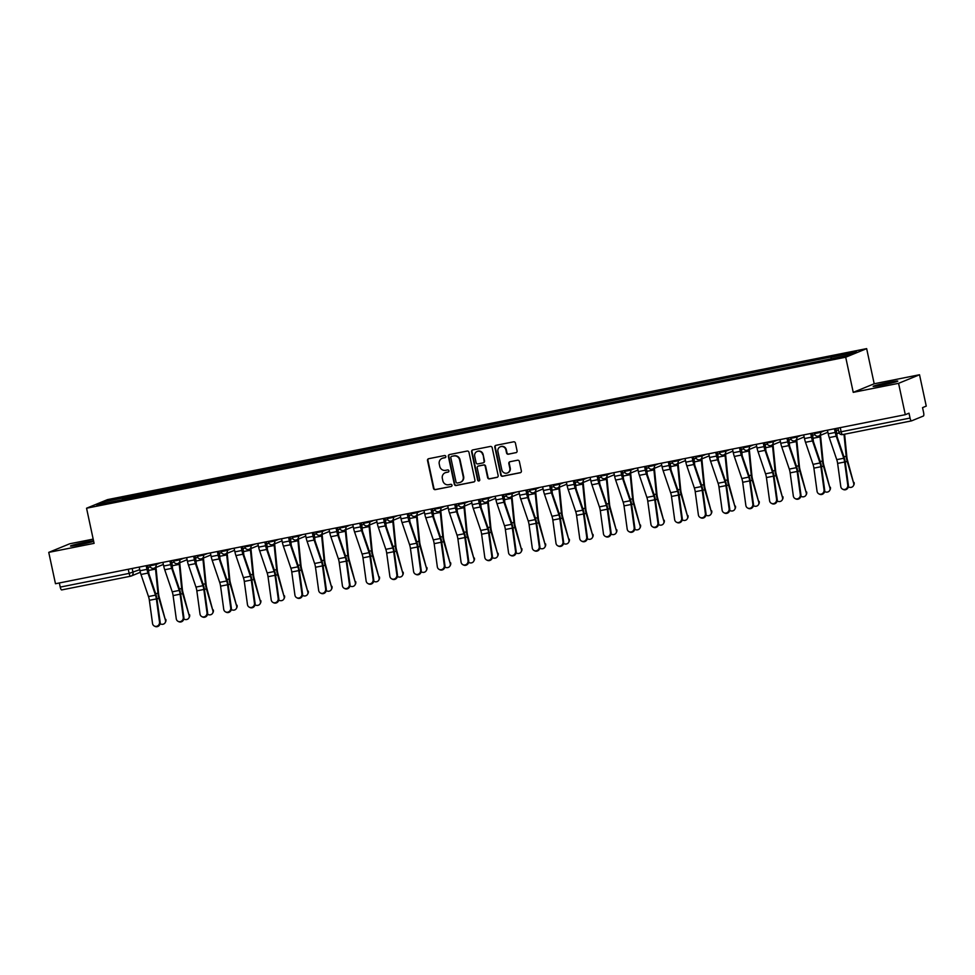 <?xml version="1.0" encoding="UTF-8"?>
<svg xmlns="http://www.w3.org/2000/svg" width="975" height="975" viewBox="0 0 975 975"><rect width="100%" height="100%" fill="white"/><g stroke="black" fill="none" stroke-linecap="round" stroke-linejoin="round"><path stroke-width="1.46" d="M445.831 456.422A1.109 1.06 -112.3 0 0 444.551 455.544L428.683 458.701A1.584 1.523 -112.3 0 0 427.525 460.541L433.497 488.39A1.584 1.523 -112.3 0 0 435.313 489.633L451.181 486.488A1.109 1.06 -112.3 0 0 451.998 485.197A1.109 1.06 -112.3 0 0 450.718 484.319L448.671 484.721A5.07 4.863 -112.3 0 1 442.833 480.724L442.333 478.408A5.07 4.863 -112.3 0 1 446.05 472.509L448.098 472.095A1.109 1.06 -112.3 0 0 448.914 470.803A1.109 1.06 -112.3 0 0 447.635 469.938L445.587 470.34A5.07 4.863 -112.3 0 1 439.749 466.342L439.25 464.027A5.07 4.863 -112.3 0 1 442.967 458.116L445.014 457.714A1.109 1.06 -112.3 0 0 445.831 456.422M888.737 382.395A12.59 0.646 -12.1 0 0 873.161 386.368A12.59 0.646 -12.1 0 0 882.204 385.076A12.59 0.646 -12.1 0 0 897.78 381.091A12.59 0.646 -12.1 0 0 888.737 382.395M93.527 540.772A12.59 0.646 -12.1 0 0 86.08 542.051A12.59 0.646 -12.1 0 0 70.505 546.024A12.59 0.646 -12.1 0 0 79.536 544.732A12.59 0.646 -12.1 0 0 93.661 541.381M515.921 452.717A1.584 1.523 -112.3 0 0 517.079 450.877L515.409 443.064A1.584 1.523 -112.3 0 0 513.581 441.821L495.958 445.319A1.584 1.523 -112.3 0 0 494.8 447.172L500.772 475.008A1.584 1.523 -112.3 0 0 502.588 476.263L520.211 472.753A1.584 1.523 -112.3 0 0 521.369 470.913L519.358 461.467A1.584 1.523 -112.3 0 0 517.53 460.224L509.986 461.723A1.584 1.523 -112.3 0 0 508.828 463.564L509.827 468.244A4.241 4.071 -112.3 0 1 507.439 472.96A4.241 4.071 -112.3 0 1 501.832 469.84L497.908 451.51A4.241 4.071 -112.3 0 1 500.297 446.794A4.241 4.071 -112.3 0 1 505.903 449.914L506.549 452.973A1.584 1.523 -112.3 0 0 508.377 454.216L516.336 452.546A1.584 1.523 -112.3 0 0 516.397 452.534M845.703 357.216L853.235 392.352L898.572 383.333L905.3 414.692L55.478 583.732L48.75 552.374L94.088 543.355L86.556 508.219L845.703 357.216L866.653 348.623L107.506 499.627L86.556 508.219M468.963 452.303A1.584 1.523 -112.3 0 0 467.135 451.059L449.524 454.557A1.584 1.523 -112.3 0 0 448.354 456.41L454.326 484.246A1.584 1.523 -112.3 0 0 456.154 485.501L473.777 481.991A1.584 1.523 -112.3 0 0 474.935 480.151L468.963 452.303M472.741 449.938L490.364 446.44A1.584 1.523 -112.3 0 1 492.18 447.683L498.152 475.532A1.584 1.523 -112.3 0 1 496.994 477.372L489.45 478.871A1.584 1.523 -112.3 0 1 487.622 477.616L485.209 466.33A1.584 1.523 -112.3 0 0 483.381 465.075L478.384 466.074A1.584 1.523 -112.3 0 0 477.214 467.915L479.737 479.676A1.109 1.06 -112.3 0 1 479.115 480.907A1.109 1.06 -112.3 0 1 477.64 480.09L471.583 451.791A1.584 1.523 -112.3 0 1 472.741 449.938M898.572 383.333L919.523 374.753L926.25 406.112L922.545 407.635L923.593 412.51A3.23 0.89 78.8 0 1 923.422 416.008L911.564 420.871A3.23 0.89 78.8 0 1 911.515 420.883L842.607 434.594A3.23 0.89 -101.2 0 1 841.132 431.767L910.053 418.068A3.23 0.89 78.8 0 0 911.515 420.883M93.173 539.114L69.7 543.794L48.75 552.374M919.523 374.753L874.197 383.772L866.653 348.623M905.3 414.692L909.005 413.181L910.053 418.068M140.339 572.288L131.211 576.03A3.23 3.096 -112.3 0 1 130.662 576.201A3.23 0.89 -101.2 0 1 130.613 576.213L61.742 589.912A3.23 0.89 -101.2 0 1 61.693 589.924A3.23 0.89 -101.2 0 1 60.231 587.096L129.151 573.385L139.742 569.692M59.341 582.965L60.231 587.096M122.216 499.87L96.549 504.758L103.594 501.881L129.151 496.787L129.078 498.505M831.029 358.666L831.102 357.167L832.089 356.765L129.151 496.787M831.102 357.167L856.659 352.085L849.615 354.973L823.071 360.457L122.107 499.675M853.235 392.352L874.197 383.772M130.528 498.213L130.138 496.385M103.594 501.881L104.825 503.112M445.404 457.543L443.381 457.945A5.07 4.863 -112.3 0 0 442.321 458.299M445.404 472.68A5.07 4.863 -112.3 0 1 446.465 472.339L448.488 471.937M428.634 458.713A1.584 1.523 -112.3 0 0 427.94 460.371L433.912 488.219A1.584 1.523 -112.3 0 0 435.74 489.462L451.181 486.488M449.463 454.569A1.584 1.523 -112.3 0 0 448.78 456.227L454.74 484.075A1.584 1.523 -112.3 0 0 456.568 485.318L474.191 481.821A1.584 1.523 -112.3 0 0 474.24 481.808L473.777 481.991M451.62 456.398A1.109 1.06 -112.3 0 0 450.816 457.689L456.056 482.125A1.109 1.06 -112.3 0 0 457.324 483.003L459.493 482.576A5.07 4.863 -112.3 0 0 463.21 476.678L459.627 459.968A5.07 4.863 -112.3 0 0 453.789 455.971L452.047 456.227A1.109 1.06 -112.3 0 0 451.681 456.373M460.566 482.223A5.07 4.863 -112.3 0 0 463.637 476.495L463.21 476.678M452.047 456.227L454.216 455.8A5.07 4.863 -112.3 0 1 460.054 459.798L463.637 476.495M478.323 466.087A1.584 1.523 -112.3 0 1 478.798 465.904L483.795 464.904A1.584 1.523 -112.3 0 1 485.623 466.16L488.048 477.445A1.584 1.523 -112.3 0 0 489.864 478.701L497.408 477.202A1.584 1.523 -112.3 0 0 497.469 477.189M472.692 449.95A1.584 1.523 -112.3 0 0 471.997 451.608L478.067 479.919A1.109 1.06 -112.3 0 0 479.31 480.797M482.698 454.618A4.241 4.071 -112.3 0 0 477.092 451.486A4.241 4.071 -112.3 0 0 474.703 456.202L476.092 462.662A1.584 1.523 -112.3 0 0 477.908 463.905L482.918 462.918A1.584 1.523 -112.3 0 0 484.075 461.065L483.112 454.447A4.241 4.071 -112.3 0 0 477.299 451.413M483.393 462.735A1.584 1.523 -112.3 0 0 484.502 460.895L484.075 461.065M483.112 454.447L484.502 460.895M500.504 446.708A4.241 4.071 -112.3 0 1 506.317 449.743L506.976 452.802A1.584 1.523 -112.3 0 0 508.792 454.045L516.336 452.546M507.646 472.875A4.241 4.071 -112.3 0 0 510.242 468.073L509.827 468.244M509.937 461.736A1.584 1.523 -112.3 0 0 509.242 463.393L510.242 468.073M495.909 445.331A1.584 1.523 -112.3 0 0 495.215 446.989L501.187 474.837A1.584 1.523 -112.3 0 0 503.015 476.08L520.638 472.582A1.584 1.523 -112.3 0 0 520.687 472.57M165.835 619.393A3.717 3.376 28.1 0 1 165.604 621.843L165.202 622.611A3.717 3.376 -151.9 0 0 165.421 620.161L159.364 597.626A5.972 1.645 78.8 0 1 158.608 593.812L156.207 569.644A10.164 2.803 -101.2 0 0 155.915 567.487M160.107 623.72A3.717 3.376 -151.9 0 0 165.202 622.611M147.627 565.403L148.054 567.377A8.068 2.23 -101.2 0 1 148.541 570.46L148.858 573.653M155.366 567.706A8.068 2.23 -101.2 0 1 155.537 569.071L157.938 593.227A8.068 2.23 78.8 0 0 158.949 598.394L165.421 620.161M139.181 567.084L139.973 570.753A10.164 2.803 78.8 0 0 140.985 574.47L148.493 596.542A5.972 1.645 -101.2 0 1 149.37 600.308L152.527 623.439A3.717 3.486 -62.7 0 0 158.035 625.645A3.717 3.486 -62.7 0 0 159.522 622.05L160.168 622.379A3.717 3.486 117.3 0 1 154.964 626.377L154.318 626.035M146.75 565.573L147.518 569.132A8.068 2.23 78.8 0 0 148.322 572.093L155.829 594.153A8.068 2.23 -101.2 0 1 157.012 599.247L160.168 622.379M146.177 565.695L146.969 569.363A10.164 2.803 78.8 0 0 147.981 573.081L155.488 595.152A5.972 1.645 -101.2 0 1 156.366 598.918L159.522 622.05M189.564 614.677A3.717 3.376 28.1 0 1 189.333 617.126L188.931 617.882A3.717 3.376 -151.9 0 0 189.15 615.444L183.093 592.91A5.972 1.645 78.8 0 1 182.337 589.083L179.936 564.927A10.164 2.803 -101.2 0 0 179.656 562.758M183.848 618.991A3.717 3.376 -151.9 0 0 188.931 617.882M171.356 560.686L171.783 562.66A8.068 2.23 -101.2 0 1 172.27 565.744L172.587 568.937M179.095 562.989A8.068 2.23 -101.2 0 1 179.266 564.354L181.667 588.51A8.068 2.23 78.8 0 0 182.691 593.665L189.15 615.444M213.293 609.96A3.717 3.376 28.1 0 1 213.074 612.398L212.66 613.165A3.717 3.376 -151.9 0 0 212.891 610.716L206.822 588.181A5.972 1.645 78.8 0 1 206.078 584.366L203.665 560.211A10.164 2.803 -101.2 0 0 203.385 558.041M207.577 614.274A3.717 3.376 -151.9 0 0 212.66 613.165M195.085 555.957L195.512 557.932A8.068 2.23 -101.2 0 1 195.999 561.027L196.316 564.22M202.824 558.273A8.068 2.23 -101.2 0 1 202.995 559.626L205.408 583.793A8.068 2.23 78.8 0 0 206.42 588.949L212.891 610.716M162.923 562.368L163.702 566.036A10.164 2.803 78.8 0 0 164.726 569.753L172.222 591.825A5.972 1.645 -101.2 0 1 173.099 595.591L176.256 618.723A3.717 3.486 -62.7 0 0 181.764 620.929A3.717 3.486 -62.7 0 0 183.251 617.321L183.897 617.663A3.717 3.486 117.3 0 1 178.693 621.648L178.047 621.319M170.479 560.857L171.247 564.415A8.068 2.23 78.8 0 0 172.051 567.365L179.558 589.436A8.068 2.23 -101.2 0 1 180.741 594.531L183.897 617.663M169.918 560.966L170.698 564.635A10.164 2.803 78.8 0 0 171.722 568.364L179.229 590.423A5.972 1.645 -101.2 0 1 180.095 594.202L183.251 617.321M186.652 557.639L187.432 561.308A10.164 2.803 78.8 0 0 188.455 565.037L195.963 587.096A5.972 1.645 -101.2 0 1 196.84 590.862L199.997 613.994A3.717 3.486 -62.7 0 0 205.493 616.212A3.717 3.486 -62.7 0 0 206.993 612.605L207.638 612.934A3.717 3.486 117.3 0 1 202.434 616.931L201.788 616.602M194.22 556.14L194.976 559.699A8.068 2.23 78.8 0 0 195.792 562.648L203.288 584.72A8.068 2.23 -101.2 0 1 204.47 589.802L207.638 612.934M193.647 556.25L194.439 559.918A10.164 2.803 78.8 0 0 195.451 563.635L202.958 585.707A5.972 1.645 -101.2 0 1 203.836 589.473L206.993 612.605M237.022 605.231A3.717 3.376 28.1 0 1 236.803 607.681L236.401 608.449A3.717 3.376 -151.9 0 0 236.62 605.999L230.563 583.464A5.972 1.645 78.8 0 1 229.808 579.65L227.407 555.482A10.164 2.803 -101.2 0 0 227.114 553.325M231.307 609.558A3.717 3.376 -151.9 0 0 236.401 608.449M218.827 551.241L219.253 553.215A8.068 2.23 -101.2 0 1 219.741 556.298L220.058 559.492M226.566 553.544A8.068 2.23 -101.2 0 1 226.736 554.909L229.137 579.065A8.068 2.23 78.8 0 0 230.149 584.232L236.62 605.999M260.764 600.515A3.717 3.376 28.1 0 1 260.532 602.964L260.13 603.72A3.717 3.376 -151.9 0 0 260.349 601.283L254.292 578.748A5.972 1.645 78.8 0 1 253.537 574.921L251.136 550.765A10.164 2.803 -101.2 0 0 250.855 548.596M255.048 604.829A3.717 3.376 -151.9 0 0 260.13 603.72M242.556 546.524L242.982 548.498A8.068 2.23 -101.2 0 1 243.47 551.582L243.787 554.775M250.295 548.827A8.068 2.23 -101.2 0 1 250.465 550.192L252.866 574.348A8.068 2.23 78.8 0 0 253.89 579.503L260.349 601.283M284.493 595.798A3.717 3.376 28.1 0 1 284.273 598.236L283.859 599.003A3.717 3.376 -151.9 0 0 284.091 596.554L278.021 574.019A5.972 1.645 78.8 0 1 277.278 570.204L274.865 546.049A10.164 2.803 -101.2 0 0 274.584 543.879M278.777 600.112A3.717 3.376 -151.9 0 0 283.859 599.003M266.285 541.795L266.711 543.77A8.068 2.23 -101.2 0 1 267.199 546.865L267.516 550.058M274.024 544.111A8.068 2.23 -101.2 0 1 274.194 545.464L276.608 569.619A8.068 2.23 78.8 0 0 277.619 574.787L284.091 596.554M210.381 552.923L211.173 556.591A10.164 2.803 78.8 0 0 212.184 560.308L219.692 582.38A5.972 1.645 -101.2 0 1 220.569 586.146L223.726 609.278A3.717 3.486 -62.7 0 0 229.235 611.483A3.717 3.486 -62.7 0 0 230.722 607.888L231.368 608.217A3.717 3.486 117.3 0 1 226.163 612.215L225.517 611.873M217.949 551.411L218.717 554.97A8.068 2.23 78.8 0 0 219.521 557.932L227.029 579.991A8.068 2.23 -101.2 0 1 228.211 585.085L231.368 608.217M217.376 551.533L218.168 555.202A10.164 2.803 78.8 0 0 219.18 558.919L226.688 580.99A5.972 1.645 -101.2 0 1 227.565 584.756L230.722 607.888M234.122 548.206L234.902 551.874A10.164 2.803 78.8 0 0 235.926 555.592L243.421 577.663A5.972 1.645 -101.2 0 1 244.298 581.429L247.455 604.561A3.717 3.486 -62.7 0 0 252.964 606.767A3.717 3.486 -62.7 0 0 254.451 603.159L255.097 603.501A3.717 3.486 117.3 0 1 249.892 607.486L249.247 607.157M241.678 546.695L242.446 550.253A8.068 2.23 78.8 0 0 243.25 553.203L250.758 575.274A8.068 2.23 -101.2 0 1 251.94 580.369L255.097 603.501M241.118 546.804L241.897 550.473A10.164 2.803 78.8 0 0 242.921 554.202L250.429 576.262A5.972 1.645 -101.2 0 1 251.294 580.04L254.451 603.159M257.851 543.477L258.631 547.146A10.164 2.803 78.8 0 0 259.655 550.875L267.162 572.934A5.972 1.645 -101.2 0 1 268.027 576.7L271.196 599.832A3.717 3.486 -62.7 0 0 276.693 602.05A3.717 3.486 -62.7 0 0 278.192 598.443L278.826 598.772A3.717 3.486 117.3 0 1 273.622 602.769L272.988 602.44M265.419 541.978L266.175 545.537A8.068 2.23 78.8 0 0 266.992 548.486L274.487 570.558A8.068 2.23 -101.2 0 1 275.669 575.64L278.826 598.772M264.847 542.088L265.639 545.756A10.164 2.803 78.8 0 0 266.65 549.473L274.158 571.545A5.972 1.645 -101.2 0 1 275.035 575.311L278.192 598.443M308.222 591.069A3.717 3.376 28.1 0 1 308.002 593.519L307.588 594.287A3.717 3.376 -151.9 0 0 307.82 591.837L301.762 569.303A5.972 1.645 78.8 0 1 301.007 565.488L298.606 541.32A10.164 2.803 -101.2 0 0 298.313 539.163M302.506 595.396A3.717 3.376 -151.9 0 0 307.588 594.287M290.026 537.079L290.44 539.053A8.068 2.23 -101.2 0 1 290.928 542.137L291.257 545.33M297.765 539.382A8.068 2.23 -101.2 0 1 297.936 540.747L300.337 564.903A8.068 2.23 78.8 0 0 301.348 570.07L307.82 591.837M281.58 538.761L282.372 542.429A10.164 2.803 78.8 0 0 283.384 546.146L290.891 568.218A5.972 1.645 -101.2 0 1 291.769 571.984L294.925 595.116A3.717 3.486 -62.7 0 0 300.422 597.322A3.717 3.486 -62.7 0 0 301.921 593.726L302.567 594.055A3.717 3.486 117.3 0 1 297.363 598.053L296.717 597.712M289.148 537.249L289.916 540.808A8.068 2.23 78.8 0 0 290.721 543.77L298.228 565.829A8.068 2.23 -101.2 0 1 299.41 570.923L302.567 594.055M288.576 537.371L289.368 541.04A10.164 2.803 78.8 0 0 290.379 544.757L297.887 566.828A5.972 1.645 -101.2 0 1 298.764 570.594L301.921 593.726M331.963 586.353A3.717 3.376 28.1 0 1 331.732 588.803L331.329 589.558A3.717 3.376 -151.9 0 0 331.549 587.121L325.492 564.586A5.972 1.645 78.8 0 1 324.736 560.759L322.335 536.603A10.164 2.803 -101.2 0 0 322.043 534.434M326.235 590.667A3.717 3.376 -151.9 0 0 331.329 589.558M313.755 532.362L314.182 534.337A8.068 2.23 -101.2 0 1 314.669 537.42L314.986 540.613M321.494 534.666A8.068 2.23 -101.2 0 1 321.665 536.031L324.066 560.186A8.068 2.23 78.8 0 0 325.089 565.342L331.549 587.121M305.309 534.044L306.101 537.712A10.164 2.803 78.8 0 0 307.113 541.43L314.62 563.501A5.972 1.645 -101.2 0 1 315.498 567.267L318.654 590.399A3.717 3.486 -62.7 0 0 324.163 592.605A3.717 3.486 -62.7 0 0 325.65 588.997L326.296 589.339A3.717 3.486 117.3 0 1 321.092 593.324L320.446 592.995M312.878 532.533L313.645 536.092A8.068 2.23 78.8 0 0 314.45 539.041L321.957 561.112A8.068 2.23 -101.2 0 1 323.139 566.207L326.296 589.339M312.317 532.643L313.097 536.311A10.164 2.803 78.8 0 0 314.121 540.04L321.628 562.1A5.972 1.645 -101.2 0 1 322.493 565.878L325.65 588.997M355.692 581.636A3.717 3.376 28.1 0 1 355.473 584.074L355.058 584.842A3.717 3.376 -151.9 0 0 355.29 582.392L349.221 559.857A5.972 1.645 78.8 0 1 348.477 556.043L346.064 531.887A10.164 2.803 -101.2 0 0 345.784 529.717M349.976 585.951A3.717 3.376 -151.9 0 0 355.058 584.842M337.484 527.633L337.911 529.608A8.068 2.23 -101.2 0 1 338.398 532.691L338.715 535.897M345.223 529.949A8.068 2.23 -101.2 0 1 345.394 531.302L347.807 555.457A8.068 2.23 78.8 0 0 348.818 560.625L355.29 582.392M329.05 529.315L329.83 532.984A10.164 2.803 78.8 0 0 330.854 536.713L338.362 558.773A5.972 1.645 -101.2 0 1 339.227 562.538L342.396 585.67A3.717 3.486 -62.7 0 0 347.892 587.888A3.717 3.486 -62.7 0 0 349.391 584.281L350.025 584.61A3.717 3.486 117.3 0 1 344.821 588.607L344.187 588.278M336.619 527.816L337.374 531.375A8.068 2.23 78.8 0 0 338.179 534.324L345.686 556.396A8.068 2.23 -101.2 0 1 346.868 561.478L350.025 584.61M336.046 527.926L336.838 531.594A10.164 2.803 78.8 0 0 337.85 535.312L345.357 557.383A5.972 1.645 -101.2 0 1 346.235 561.149L349.391 584.281M379.421 576.908A3.717 3.376 28.1 0 1 379.202 579.357L378.788 580.125A3.717 3.376 -151.9 0 0 379.019 577.675L372.962 555.141A5.972 1.645 78.8 0 1 372.206 551.326L369.805 527.158A10.164 2.803 -101.2 0 0 369.513 525.001M373.705 581.234A3.717 3.376 -151.9 0 0 378.788 580.125M361.225 522.917L361.64 524.891A8.068 2.23 -101.2 0 1 362.127 527.975L362.444 531.168M368.964 525.22A8.068 2.23 -101.2 0 1 369.135 526.585L371.536 550.741A8.068 2.23 78.8 0 0 372.548 555.896L379.019 577.675M352.779 524.599L353.572 528.267A10.164 2.803 78.8 0 0 354.583 531.984L362.091 554.056A5.972 1.645 -101.2 0 1 362.968 557.822L366.125 580.954A3.717 3.486 -62.7 0 0 371.621 583.16A3.717 3.486 -62.7 0 0 373.12 579.564L373.766 579.893A3.717 3.486 117.3 0 1 368.562 583.891L367.916 583.55M360.348 523.087L361.116 526.646A8.068 2.23 78.8 0 0 361.92 529.608L369.428 551.667A8.068 2.23 -101.2 0 1 370.61 556.762L373.766 579.893M359.775 523.209L360.567 526.878A10.164 2.803 78.8 0 0 361.579 530.595L369.086 552.667A5.972 1.645 -101.2 0 1 369.964 556.433L373.12 579.564M403.163 572.191A3.717 3.376 28.1 0 1 402.931 574.641L402.529 575.396A3.717 3.376 -151.9 0 0 402.748 572.959L396.691 550.424A5.972 1.645 78.8 0 1 395.935 546.597L393.534 522.442A10.164 2.803 -101.2 0 0 393.242 520.272M397.434 576.505A3.717 3.376 -151.9 0 0 402.529 575.396M384.954 518.2L385.381 520.175A8.068 2.23 -101.2 0 1 385.868 523.258L386.185 526.451M392.693 520.504A8.068 2.23 -101.2 0 1 392.864 521.869L395.265 546.024A8.068 2.23 78.8 0 0 396.277 551.18L402.748 572.959M426.892 567.474A3.717 3.376 28.1 0 1 426.672 569.912L426.258 570.68A3.717 3.376 -151.9 0 0 426.489 568.23L420.42 545.695A5.972 1.645 78.8 0 1 419.677 541.881L417.263 517.725A10.164 2.803 -101.2 0 0 416.983 515.556M421.176 571.789A3.717 3.376 -151.9 0 0 426.258 570.68M408.683 513.472L409.11 515.446A8.068 2.23 -101.2 0 1 409.597 518.529L409.914 521.735M416.423 515.787A8.068 2.23 -101.2 0 1 416.593 517.14L419.006 541.296A8.068 2.23 78.8 0 0 420.018 546.463L426.489 568.23M450.621 562.746A3.717 3.376 28.1 0 1 450.401 565.195L449.987 565.963A3.717 3.376 -151.9 0 0 450.218 563.513L444.161 540.979A5.972 1.645 78.8 0 1 443.406 537.164L441.005 512.996A10.164 2.803 -101.2 0 0 440.712 510.839M444.905 567.06A3.717 3.376 -151.9 0 0 449.987 565.963M432.425 508.755L432.839 510.729A8.068 2.23 -101.2 0 1 433.327 513.813L433.643 517.006M440.164 511.058A8.068 2.23 -101.2 0 1 440.334 512.423L442.735 536.579A8.068 2.23 78.8 0 0 443.747 541.734L450.218 563.513M474.362 558.029A3.717 3.376 28.1 0 1 474.13 560.479L473.728 561.234A3.717 3.376 -151.9 0 0 473.947 558.797L467.89 536.262A5.972 1.645 78.8 0 1 467.135 532.435L464.734 508.28A10.164 2.803 -101.2 0 0 464.441 506.11M468.634 562.343A3.717 3.376 -151.9 0 0 473.728 561.234M456.154 504.038L456.58 506.013A8.068 2.23 -101.2 0 1 457.068 509.096L457.385 512.289M463.893 506.342A8.068 2.23 -101.2 0 1 464.063 507.707L466.464 531.862A8.068 2.23 78.8 0 0 467.476 537.018L473.947 558.797M498.091 553.312A3.717 3.376 28.1 0 1 497.859 555.75L497.457 556.518A3.717 3.376 -151.9 0 0 497.689 554.068L491.619 531.533A5.972 1.645 78.8 0 1 490.876 527.719L488.463 503.563A10.164 2.803 -101.2 0 0 488.183 501.394M492.375 557.627A3.717 3.376 -151.9 0 0 497.457 556.518M479.883 499.31L480.309 501.284A8.068 2.23 -101.2 0 1 480.797 504.367L481.114 507.573M487.622 501.625A8.068 2.23 -101.2 0 1 487.793 502.978L490.193 527.134A8.068 2.23 78.8 0 0 491.217 532.301L497.689 554.068M521.82 548.584A3.717 3.376 28.1 0 1 521.601 551.033L521.186 551.801A3.717 3.376 -151.9 0 0 521.418 549.352L515.361 526.817A5.972 1.645 78.8 0 1 514.605 523.002L512.204 498.834A10.164 2.803 -101.2 0 0 511.912 496.677M516.104 552.898A3.717 3.376 -151.9 0 0 521.186 551.801M503.624 494.593L504.038 496.567A8.068 2.23 -101.2 0 1 504.526 499.651L504.843 502.844M511.351 496.897A8.068 2.23 -101.2 0 1 511.534 498.262L513.935 522.417A8.068 2.23 78.8 0 0 514.946 527.572L521.418 549.352M376.508 519.882L377.301 523.551A10.164 2.803 78.8 0 0 378.312 527.268L385.82 549.339A5.972 1.645 -101.2 0 1 386.697 553.105L389.854 576.237A3.717 3.486 -62.7 0 0 395.362 578.443A3.717 3.486 -62.7 0 0 396.849 574.836L397.495 575.177A3.717 3.486 117.3 0 1 392.291 579.162L391.645 578.833M384.077 518.371L384.845 521.93A8.068 2.23 78.8 0 0 385.649 524.879L393.157 546.951A8.068 2.23 -101.2 0 1 394.339 552.045L397.495 575.177M383.516 518.481L384.296 522.149A10.164 2.803 78.8 0 0 385.32 525.878L392.815 547.938A5.972 1.645 -101.2 0 1 393.693 551.716L396.849 574.836M400.25 515.153L401.03 518.822A10.164 2.803 78.8 0 0 402.053 522.551L409.561 544.611A5.972 1.645 -101.2 0 1 410.426 548.377L413.583 571.508A3.717 3.486 -62.7 0 0 419.092 573.727A3.717 3.486 -62.7 0 0 420.591 570.119L421.224 570.448A3.717 3.486 117.3 0 1 416.02 574.446L415.387 574.117M407.818 513.654L408.574 517.213A8.068 2.23 78.8 0 0 409.378 520.163L416.886 542.234A8.068 2.23 -101.2 0 1 418.068 547.316L421.224 570.448M407.245 513.764L408.025 517.433A10.164 2.803 78.8 0 0 409.049 521.15L416.557 543.221A5.972 1.645 -101.2 0 1 417.434 546.987L420.591 570.119M423.979 510.437L424.771 514.105A10.164 2.803 78.8 0 0 425.783 517.822L433.29 539.894A5.972 1.645 -101.2 0 1 434.168 543.66L437.324 566.792A3.717 3.486 -62.7 0 0 442.821 568.998A3.717 3.486 -62.7 0 0 444.32 565.403L444.966 565.732A3.717 3.486 117.3 0 1 439.762 569.729L439.116 569.388M431.547 508.926L432.303 512.484A8.068 2.23 78.8 0 0 433.119 515.446L440.627 537.505A8.068 2.23 -101.2 0 1 441.809 542.6L444.966 565.732M430.974 509.048L431.767 512.716A10.164 2.803 78.8 0 0 432.778 516.433L440.286 538.505A5.972 1.645 -101.2 0 1 441.163 542.271L444.32 565.403M447.708 505.708L448.5 509.389A10.164 2.803 78.8 0 0 449.512 513.106L457.019 535.178A5.972 1.645 -101.2 0 1 457.897 538.943L461.053 562.075A3.717 3.486 -62.7 0 0 466.562 564.281A3.717 3.486 -62.7 0 0 468.049 560.674L468.695 561.015A3.717 3.486 117.3 0 1 463.491 565L462.845 564.671M455.276 504.209L456.044 507.768A8.068 2.23 78.8 0 0 456.848 510.717L464.356 532.789A8.068 2.23 -101.2 0 1 465.538 537.883L468.695 561.015M454.716 504.319L455.496 507.987A10.164 2.803 78.8 0 0 456.519 511.717L464.015 533.776A5.972 1.645 -101.2 0 1 464.892 537.542L468.049 560.674M471.449 500.992L472.229 504.66A10.164 2.803 78.8 0 0 473.253 508.389L480.76 530.449A5.972 1.645 -101.2 0 1 481.626 534.215L484.782 557.347A3.717 3.486 -62.7 0 0 490.291 559.565A3.717 3.486 -62.7 0 0 491.79 555.957L492.424 556.286A3.717 3.486 117.3 0 1 487.22 560.284L486.586 559.955M479.018 499.492L479.773 503.051A8.068 2.23 78.8 0 0 480.577 506.001L488.085 528.072A8.068 2.23 -101.2 0 1 489.267 533.154L492.424 556.286M478.445 499.602L479.225 503.271A10.164 2.803 78.8 0 0 480.248 506.988L487.756 529.059A5.972 1.645 -101.2 0 1 488.633 532.825L491.79 555.957M495.178 496.275L495.97 499.943A10.164 2.803 78.8 0 0 496.982 503.661L504.489 525.732A5.972 1.645 -101.2 0 1 505.367 529.498L508.523 552.63A3.717 3.486 -62.7 0 0 514.02 554.836A3.717 3.486 -62.7 0 0 515.519 551.241L516.165 551.57A3.717 3.486 117.3 0 1 510.961 555.567L510.315 555.226M502.747 494.764L503.502 498.322A8.068 2.23 78.8 0 0 504.319 501.284L511.826 523.343A8.068 2.23 -101.2 0 1 513.008 528.438L516.165 551.57M502.174 494.886L502.966 498.554A10.164 2.803 78.8 0 0 503.977 502.271L511.485 524.343A5.972 1.645 -101.2 0 1 512.362 528.109L515.519 551.241M545.561 543.867A3.717 3.376 28.1 0 1 545.33 546.317L544.928 547.072A3.717 3.376 -151.9 0 0 545.147 544.635L539.09 522.1A5.972 1.645 78.8 0 1 538.334 518.273L535.933 494.118A10.164 2.803 -101.2 0 0 535.641 491.948M539.833 548.182A3.717 3.376 -151.9 0 0 544.928 547.072M527.353 489.877L527.78 491.851A8.068 2.23 -101.2 0 1 528.267 494.934L528.584 498.128M535.092 492.18A8.068 2.23 -101.2 0 1 535.263 493.545L537.664 517.701A8.068 2.23 78.8 0 0 538.675 522.856L545.147 544.635M518.907 491.546L519.699 495.215A10.164 2.803 78.8 0 0 520.711 498.944L528.218 521.016A5.972 1.645 -101.2 0 1 529.096 524.782L532.253 547.913A3.717 3.486 -62.7 0 0 537.761 550.119A3.717 3.486 -62.7 0 0 539.248 546.512L539.894 546.853A3.717 3.486 117.3 0 1 534.69 550.838L534.044 550.509M526.476 490.047L527.243 493.606A8.068 2.23 78.8 0 0 528.048 496.555L535.555 518.627A8.068 2.23 -101.2 0 1 536.737 523.721L539.894 546.853M525.915 490.157L526.695 493.825A10.164 2.803 78.8 0 0 527.719 497.555L535.214 519.614A5.972 1.645 -101.2 0 1 536.092 523.38L539.248 546.512M569.29 539.151A3.717 3.376 28.1 0 1 569.059 541.588L568.657 542.356A3.717 3.376 -151.9 0 0 568.888 539.906L562.819 517.372A5.972 1.645 78.8 0 1 562.075 513.557L559.662 489.401A10.164 2.803 -101.2 0 0 559.382 487.232M563.574 543.465A3.717 3.376 -151.9 0 0 568.657 542.356M551.082 485.148L551.509 487.122A8.068 2.23 -101.2 0 1 551.996 490.206L552.313 493.411M558.821 487.463A8.068 2.23 -101.2 0 1 558.992 488.816L561.393 512.972A8.068 2.23 78.8 0 0 562.417 518.139L568.888 539.906M542.648 486.83L543.428 490.498A10.164 2.803 78.8 0 0 544.452 494.227L551.96 516.287A5.972 1.645 -101.2 0 1 552.825 520.053L555.982 543.185A3.717 3.486 -62.7 0 0 561.49 545.403A3.717 3.486 -62.7 0 0 562.989 541.795L563.623 542.124A3.717 3.486 117.3 0 1 558.419 546.122L557.785 545.793M550.205 485.331L550.972 488.889A8.068 2.23 78.8 0 0 551.777 491.839L559.284 513.91A8.068 2.23 -101.2 0 1 560.467 518.992L563.623 542.124M549.644 485.44L550.424 489.109A10.164 2.803 78.8 0 0 551.448 492.826L558.955 514.898A5.972 1.645 -101.2 0 1 559.833 518.663L562.989 541.795M593.019 534.422A3.717 3.376 28.1 0 1 592.8 536.872L592.386 537.639A3.717 3.376 -151.9 0 0 592.617 535.19L586.548 512.655A5.972 1.645 78.8 0 1 585.804 508.84L583.403 484.673A10.164 2.803 -101.2 0 0 583.111 482.515M587.303 538.736A3.717 3.376 -151.9 0 0 592.386 537.639M574.823 480.431L575.238 482.406A8.068 2.23 -101.2 0 1 575.725 485.489L576.042 488.682M582.55 482.735A8.068 2.23 -101.2 0 1 582.721 484.1L585.134 508.255A8.068 2.23 78.8 0 0 586.146 513.411L592.617 535.19M566.378 482.113L567.158 485.782A10.164 2.803 78.8 0 0 568.181 489.499L575.689 511.57A5.972 1.645 -101.2 0 1 576.566 515.336L579.723 538.468A3.717 3.486 -62.7 0 0 585.219 540.674A3.717 3.486 -62.7 0 0 586.718 537.079L587.364 537.408A3.717 3.486 117.3 0 1 582.16 541.405L581.514 541.064M573.946 480.602L574.702 484.161A8.068 2.23 78.8 0 0 575.518 487.122L583.026 509.182A8.068 2.23 -101.2 0 1 584.208 514.276L587.364 537.408M573.373 480.724L574.165 484.392A10.164 2.803 78.8 0 0 575.177 488.109L582.684 510.181A5.972 1.645 -101.2 0 1 583.562 513.947L586.718 537.079M616.761 529.705A3.717 3.376 28.1 0 1 616.529 532.155L616.127 532.911A3.717 3.376 -151.9 0 0 616.346 530.473L610.289 507.938A5.972 1.645 78.8 0 1 609.533 504.112L607.133 479.956A10.164 2.803 -101.2 0 0 606.84 477.787M611.033 534.02A3.717 3.376 -151.9 0 0 616.127 532.911M598.553 475.715L598.979 477.689A8.068 2.23 -101.2 0 1 599.467 480.773L599.783 483.966M606.292 478.018A8.068 2.23 -101.2 0 1 606.462 479.383L608.863 503.539A8.068 2.23 78.8 0 0 609.875 508.694L616.346 530.473M590.107 477.384L590.899 481.053A10.164 2.803 78.8 0 0 591.91 484.782L599.418 506.854A5.972 1.645 -101.2 0 1 600.295 510.62L603.452 533.752A3.717 3.486 -62.7 0 0 608.961 535.957A3.717 3.486 -62.7 0 0 610.447 532.35L611.093 532.691A3.717 3.486 117.3 0 1 605.889 536.677L605.243 536.347M597.675 475.885L598.443 479.444A8.068 2.23 78.8 0 0 599.247 482.393L606.755 504.465A8.068 2.23 -101.2 0 1 607.937 509.559L611.093 532.691M597.102 475.995L597.894 479.663A10.164 2.803 78.8 0 0 598.906 483.393L606.413 505.452A5.972 1.645 -101.2 0 1 607.291 509.218L610.447 532.35M640.49 524.989A3.717 3.376 28.1 0 1 640.258 527.426L639.856 528.194A3.717 3.376 -151.9 0 0 640.075 525.744L634.018 503.21A5.972 1.645 78.8 0 1 633.263 499.395L630.862 475.239A10.164 2.803 -101.2 0 0 630.581 473.07M634.774 529.303A3.717 3.376 -151.9 0 0 639.856 528.194M622.282 470.986L622.708 472.96A8.068 2.23 -101.2 0 1 623.196 476.044L623.513 479.237M630.021 473.302A8.068 2.23 -101.2 0 1 630.191 474.654L632.592 498.81A8.068 2.23 78.8 0 0 633.616 503.977L640.075 525.744M613.848 472.668L614.628 476.336A10.164 2.803 78.8 0 0 615.652 480.066L623.147 502.125A5.972 1.645 -101.2 0 1 624.024 505.891L627.181 529.023A3.717 3.486 -62.7 0 0 632.69 531.241A3.717 3.486 -62.7 0 0 634.189 527.633L634.822 527.962A3.717 3.486 117.3 0 1 629.618 531.96L628.985 531.631M621.404 471.169L622.172 474.727A8.068 2.23 78.8 0 0 622.976 477.677L630.484 499.748A8.068 2.23 -101.2 0 1 631.666 504.831L634.822 527.962M620.843 471.278L621.623 474.947A10.164 2.803 78.8 0 0 622.647 478.664L630.155 500.736A5.972 1.645 -101.2 0 1 631.02 504.502L634.189 527.633M664.219 520.26A3.717 3.376 28.1 0 1 663.999 522.71L663.585 523.477A3.717 3.376 -151.9 0 0 663.817 521.028L657.747 498.493A5.972 1.645 78.8 0 1 657.004 494.678L654.603 470.511A10.164 2.803 -101.2 0 0 654.31 468.353M658.503 524.574A3.717 3.376 -151.9 0 0 663.585 523.477M646.023 466.269L646.437 468.244A8.068 2.23 -101.2 0 1 646.925 471.327L647.242 474.52M653.75 468.573A8.068 2.23 -101.2 0 1 653.92 469.938L656.333 494.093A8.068 2.23 78.8 0 0 657.345 499.249L663.817 521.028M637.577 467.951L638.357 471.62A10.164 2.803 78.8 0 0 639.381 475.337L646.888 497.408A5.972 1.645 -101.2 0 1 647.766 501.174L650.922 524.306A3.717 3.486 -62.7 0 0 656.419 526.512A3.717 3.486 -62.7 0 0 657.918 522.917L658.564 523.246A3.717 3.486 117.3 0 1 653.36 527.243L652.714 526.902M645.145 466.44L645.901 469.999A8.068 2.23 78.8 0 0 646.717 472.96L654.213 495.02A8.068 2.23 -101.2 0 1 655.407 500.114L658.564 523.246M644.572 466.562L645.365 470.23A10.164 2.803 78.8 0 0 646.376 473.947L653.884 496.019A5.972 1.645 -101.2 0 1 654.761 499.785L657.918 522.917M687.96 515.543A3.717 3.376 28.1 0 1 687.728 517.993L687.326 518.749A3.717 3.376 -151.9 0 0 687.546 516.311L681.488 493.777A5.972 1.645 78.8 0 1 680.733 489.95L678.332 465.794A10.164 2.803 -101.2 0 0 678.039 463.625M682.232 519.858A3.717 3.376 -151.9 0 0 687.326 518.749M669.752 461.553L670.178 463.527A8.068 2.23 -101.2 0 1 670.666 466.611L670.983 469.804M677.491 463.856A8.068 2.23 -101.2 0 1 677.662 465.221L680.062 489.377A8.068 2.23 78.8 0 0 681.074 494.532L687.546 516.311M661.306 463.222L662.098 466.891A10.164 2.803 78.8 0 0 663.11 470.62L670.617 492.692A5.972 1.645 -101.2 0 1 671.495 496.458L674.651 519.59A3.717 3.486 -62.7 0 0 680.16 521.796A3.717 3.486 -62.7 0 0 681.647 518.188L682.293 518.529A3.717 3.486 117.3 0 1 677.089 522.515L676.443 522.186M668.874 461.723L669.642 465.282A8.068 2.23 78.8 0 0 670.447 468.232L677.954 490.303A8.068 2.23 -101.2 0 1 679.136 495.398L682.293 518.529M668.302 461.833L669.094 465.502A10.164 2.803 78.8 0 0 670.105 469.231L677.613 491.29A5.972 1.645 -101.2 0 1 678.49 495.056L681.647 518.188M711.689 510.827A3.717 3.376 28.1 0 1 711.457 513.264L711.055 514.032A3.717 3.376 -151.9 0 0 711.275 511.582L705.217 489.048A5.972 1.645 78.8 0 1 704.462 485.233L702.061 461.077A10.164 2.803 -101.2 0 0 701.781 458.908M705.973 515.141A3.717 3.376 -151.9 0 0 711.055 514.032M693.481 456.824L693.908 458.798A8.068 2.23 -101.2 0 1 694.395 461.882L694.712 465.075M701.22 459.14A8.068 2.23 -101.2 0 1 701.391 460.492L703.792 484.648A8.068 2.23 78.8 0 0 704.815 489.816L711.275 511.582M685.047 458.506L685.827 462.174A10.164 2.803 78.8 0 0 686.851 465.904L694.346 487.963A5.972 1.645 -101.2 0 1 695.224 491.729L698.38 514.861A3.717 3.486 -62.7 0 0 703.889 517.079A3.717 3.486 -62.7 0 0 705.376 513.472L706.022 513.801A3.717 3.486 117.3 0 1 700.818 517.798L700.172 517.469M692.603 457.007L693.371 460.566A8.068 2.23 78.8 0 0 694.176 463.515L701.683 485.587A8.068 2.23 -101.2 0 1 702.865 490.669L706.022 513.801M692.043 457.117L692.823 460.785A10.164 2.803 78.8 0 0 693.847 464.502L701.354 486.574A5.972 1.645 -101.2 0 1 702.219 490.34L705.376 513.472M735.418 506.098A3.717 3.376 28.1 0 1 735.199 508.548L734.784 509.316A3.717 3.376 -151.9 0 0 735.016 506.866L728.947 484.331A5.972 1.645 78.8 0 1 728.203 480.517L725.802 456.349A10.164 2.803 -101.2 0 0 725.51 454.192M729.702 510.413A3.717 3.376 -151.9 0 0 734.784 509.316M717.21 452.107L717.637 454.082A8.068 2.23 -101.2 0 1 718.124 457.165L718.441 460.358M724.949 454.411A8.068 2.23 -101.2 0 1 725.12 455.776L727.533 479.932A8.068 2.23 78.8 0 0 728.544 485.087L735.016 506.866M708.776 453.789L709.556 457.458A10.164 2.803 78.8 0 0 710.58 461.175L718.088 483.247A5.972 1.645 -101.2 0 1 718.965 487.013L722.122 510.144A3.717 3.486 -62.7 0 0 727.618 512.35A3.717 3.486 -62.7 0 0 729.117 508.755L729.763 509.084A3.717 3.486 117.3 0 1 724.559 513.069L723.913 512.74M716.345 452.278L717.1 455.837A8.068 2.23 78.8 0 0 717.917 458.798L725.412 480.858A8.068 2.23 -101.2 0 1 726.594 485.952L729.763 509.084M715.772 452.4L716.564 456.068A10.164 2.803 78.8 0 0 717.576 459.786L725.083 481.857A5.972 1.645 -101.2 0 1 725.961 485.623L729.117 508.755M759.147 501.382A3.717 3.376 28.1 0 1 758.928 503.831L758.526 504.587A3.717 3.376 -151.9 0 0 758.745 502.149L752.688 479.615A5.972 1.645 78.8 0 1 751.932 475.788L749.531 451.632A10.164 2.803 -101.2 0 0 749.239 449.463M753.431 505.696A3.717 3.376 -151.9 0 0 758.526 504.587M740.951 447.391L741.378 449.365A8.068 2.23 -101.2 0 1 741.865 452.449L742.182 455.642M748.69 449.694A8.068 2.23 -101.2 0 1 748.861 451.059L751.262 475.215A8.068 2.23 78.8 0 0 752.273 480.37L758.745 502.149M732.505 449.061L733.297 452.729A10.164 2.803 78.8 0 0 734.309 456.458L741.817 478.53A5.972 1.645 -101.2 0 1 742.694 482.296L745.851 505.416A3.717 3.486 -62.7 0 0 751.359 507.634A3.717 3.486 -62.7 0 0 752.846 504.026L753.492 504.367A3.717 3.486 117.3 0 1 748.288 508.353L747.642 508.024M740.074 447.562L740.842 451.12A8.068 2.23 78.8 0 0 741.646 454.07L749.153 476.141A8.068 2.23 -101.2 0 1 750.336 481.236L753.492 504.367M739.501 447.671L740.293 451.34A10.164 2.803 78.8 0 0 741.305 455.069L748.812 477.128A5.972 1.645 -101.2 0 1 749.69 480.894L752.846 504.026M782.888 496.665A3.717 3.376 28.1 0 1 782.657 499.102L782.255 499.87A3.717 3.376 -151.9 0 0 782.474 497.421L776.417 474.886A5.972 1.645 78.8 0 1 775.661 471.071L773.26 446.916A10.164 2.803 -101.2 0 0 772.98 444.746M777.172 500.979A3.717 3.376 -151.9 0 0 782.255 499.87M764.68 442.662L765.107 444.637A8.068 2.23 -101.2 0 1 765.594 447.72L765.911 450.913M772.419 444.978A8.068 2.23 -101.2 0 1 772.59 446.331L774.991 470.486A8.068 2.23 78.8 0 0 776.015 475.654L782.474 497.421M756.247 444.344L757.027 448.013A10.164 2.803 78.8 0 0 758.05 451.742L765.546 473.801A5.972 1.645 -101.2 0 1 766.423 477.567L769.58 500.699A3.717 3.486 -62.7 0 0 775.088 502.917A3.717 3.486 -62.7 0 0 776.575 499.31L777.221 499.639A3.717 3.486 117.3 0 1 772.017 503.636L771.371 503.307M763.803 442.845L764.571 446.404A8.068 2.23 78.8 0 0 765.375 449.353L772.882 471.425A8.068 2.23 -101.2 0 1 774.065 476.507L777.221 499.639M763.242 442.955L764.022 446.623A10.164 2.803 78.8 0 0 765.046 450.34L772.553 472.412A5.972 1.645 -101.2 0 1 773.419 476.178L776.575 499.31M806.618 491.936A3.717 3.376 28.1 0 1 806.398 494.386L805.984 495.154A3.717 3.376 -151.9 0 0 806.215 492.704L800.146 470.169A5.972 1.645 78.8 0 1 799.402 466.355L796.989 442.187A10.164 2.803 -101.2 0 0 796.709 440.03M800.902 496.251A3.717 3.376 -151.9 0 0 805.984 495.154M788.409 437.946L788.836 439.92A8.068 2.23 -101.2 0 1 789.323 443.003L789.64 446.197M796.148 440.249A8.068 2.23 -101.2 0 1 796.319 441.614L798.732 465.77A8.068 2.23 78.8 0 0 799.744 470.925L806.215 492.704M779.976 439.628L780.756 443.296A10.164 2.803 78.8 0 0 781.779 447.013L789.287 469.085A5.972 1.645 -101.2 0 1 790.152 472.851L793.321 495.982A3.717 3.486 -62.7 0 0 798.818 498.188A3.717 3.486 -62.7 0 0 800.317 494.593L800.95 494.922A3.717 3.486 117.3 0 1 795.746 498.908L795.112 498.578M787.544 438.116L788.3 441.675A8.068 2.23 78.8 0 0 789.116 444.637L796.612 466.696A8.068 2.23 -101.2 0 1 797.794 471.79L800.95 494.922M786.971 438.238L787.763 441.907A10.164 2.803 78.8 0 0 788.775 445.624L796.283 467.695A5.972 1.645 -101.2 0 1 797.16 471.461L800.317 494.593M830.347 487.22A3.717 3.376 28.1 0 1 830.127 489.669L829.713 490.425A3.717 3.376 -151.9 0 0 829.944 487.987L823.887 465.441A5.972 1.645 78.8 0 1 823.132 461.626L820.731 437.47A10.164 2.803 -101.2 0 0 820.438 435.301M824.631 491.534A3.717 3.376 -151.9 0 0 829.713 490.425M812.151 433.229L812.565 435.203A8.068 2.23 -101.2 0 1 813.053 438.287L813.382 441.48M819.89 435.533A8.068 2.23 -101.2 0 1 820.06 436.885L822.461 461.053A8.068 2.23 78.8 0 0 823.473 466.208L829.944 487.987M803.705 434.899L804.497 438.567A10.164 2.803 78.8 0 0 805.508 442.297L813.016 464.368A5.972 1.645 -101.2 0 1 813.893 468.134L817.05 491.254A3.717 3.486 -62.7 0 0 822.547 493.472A3.717 3.486 -62.7 0 0 824.046 489.864L824.692 490.206A3.717 3.486 117.3 0 1 819.487 494.191L818.842 493.862M811.273 433.4L812.041 436.958A8.068 2.23 78.8 0 0 812.845 439.908L820.353 461.979A8.068 2.23 -101.2 0 1 821.535 467.074L824.692 490.206M810.7 433.509L811.493 437.178A10.164 2.803 78.8 0 0 812.504 440.907L820.012 462.967A5.972 1.645 -101.2 0 1 820.889 466.732L824.046 489.864M854.088 482.503A3.717 3.376 28.1 0 1 853.856 484.941L853.454 485.708A3.717 3.376 -151.9 0 0 853.673 483.259L847.616 460.724A5.972 1.645 78.8 0 1 846.861 456.909L844.606 434.192M848.36 486.817A3.717 3.376 -151.9 0 0 853.454 485.708M835.88 428.5L836.306 430.475A8.068 2.23 -101.2 0 1 836.794 433.558L837.111 436.751M843.997 434.314L846.19 456.324A8.068 2.23 78.8 0 0 847.214 461.492L853.673 483.259M827.434 430.182L828.226 433.851A10.164 2.803 78.8 0 0 829.237 437.58L836.745 459.639A5.972 1.645 -101.2 0 1 837.622 463.405L840.779 486.537A3.717 3.486 -62.7 0 0 846.288 488.755A3.717 3.486 -62.7 0 0 847.775 485.148L848.421 485.477A3.717 3.486 117.3 0 1 843.217 489.474L842.571 489.145M835.002 428.683L835.77 432.242A8.068 2.23 78.8 0 0 836.574 435.191L844.082 457.263A8.068 2.23 -101.2 0 1 845.264 462.345L848.421 485.477M834.442 428.793L835.222 432.461A10.164 2.803 78.8 0 0 836.245 436.178L843.753 458.25A5.972 1.645 -101.2 0 1 844.618 462.016L847.775 485.148M911.467 420.883L842.644 434.582A3.23 0.89 -101.2 0 1 842.607 434.594A3.23 3.23 0 0 1 838.817 432.108L841.132 431.767L840.243 427.635M132.173 568.474L133.027 572.447A3.23 3.096 -112.3 0 1 131.211 576.03A3.23 3.23 0 0 1 130.613 576.213A3.23 0.89 -101.2 0 1 129.151 573.385L128.261 569.254M820.426 431.572L820.609 432.388L824.631 430.743M796.697 436.3L796.868 437.117L800.902 435.459M772.968 441.017L773.138 441.833L777.16 440.188M749.239 445.733L749.409 446.55L753.431 444.905M725.497 450.462L725.68 451.279L729.702 449.621M701.768 455.179L701.939 455.995L705.961 454.35M678.039 459.895L678.21 460.712L682.232 459.067M654.298 464.624L654.481 465.441L658.503 463.783M630.569 469.341L630.74 470.157L634.762 468.512M606.84 474.057L607.011 474.874L611.033 473.228M583.099 478.786L583.282 479.602L587.303 477.945M559.37 483.503L559.54 484.319L563.562 482.674M535.641 488.219L535.811 489.036L539.833 487.39M511.899 492.948L512.082 493.764L516.104 492.107M488.17 497.664L488.341 498.481L492.363 496.836M464.441 502.393L464.612 503.197L468.634 501.552M440.7 507.11L440.883 507.926L444.905 506.269M416.971 511.826L417.142 512.643L421.176 510.997M393.242 516.555L393.413 517.359L397.434 515.714M369.501 521.272L369.683 522.088L373.705 520.431M345.772 525.988L345.942 526.805L349.976 525.159M322.043 530.717L322.213 531.521L326.235 529.876M298.301 535.433L298.484 536.25L302.506 534.592M274.572 540.15L274.743 540.967L278.777 539.321M250.843 544.879L251.014 545.683L255.036 544.038M227.114 549.595L227.285 550.412L231.307 548.754M203.373 554.312L203.556 555.128L207.577 553.483M179.644 559.041L179.814 559.845L183.836 558.2M155.915 563.757L156.085 564.574L160.107 562.916M150.004 565.78L156.085 564.574A3.23 3.096 67.7 0 1 153.721 568.327M173.733 561.064L179.814 559.845A3.23 3.096 67.7 0 1 177.45 563.611M197.462 556.335L203.556 555.128A3.23 3.096 67.7 0 1 201.179 558.882M221.203 551.618L227.285 550.412A3.23 3.096 67.7 0 1 224.92 554.166M244.932 546.902L251.014 545.683A3.23 3.096 67.7 0 1 248.649 549.449M268.661 542.173L274.743 540.967A3.23 3.096 67.7 0 1 272.378 544.72M292.39 537.457L298.484 536.25A3.23 3.096 67.7 0 1 296.12 540.004M316.132 532.74L322.213 531.521A3.23 3.096 67.7 0 1 319.849 535.287M339.861 528.011L345.942 526.805A3.23 3.096 67.7 0 1 343.578 530.558M363.59 523.295L369.683 522.088A3.23 3.096 67.7 0 1 367.319 525.842M387.331 518.578L393.413 517.359A3.23 3.096 67.7 0 1 391.048 521.125M411.06 513.849L417.142 512.643A3.23 3.096 67.7 0 1 414.777 516.397M434.789 509.133L440.883 507.926A3.23 3.096 67.7 0 1 438.518 511.68M458.53 504.416L464.612 503.197A3.23 3.096 67.7 0 1 462.247 506.963M482.259 499.688L488.341 498.481A3.23 3.096 67.7 0 1 485.977 502.235M505.988 494.971L512.082 493.764A3.23 3.096 67.7 0 1 509.706 497.518M529.73 490.254L535.811 489.036A3.23 3.096 67.7 0 1 533.447 492.802M553.459 485.526L559.54 484.319A3.23 3.096 67.7 0 1 557.176 488.073M577.188 480.809L583.282 479.602A3.23 3.096 67.7 0 1 580.905 483.356M600.929 476.092L607.011 474.874A3.23 3.096 67.7 0 1 604.646 478.628M624.658 471.364L630.74 470.157A3.23 3.096 67.7 0 1 628.375 473.911M648.387 466.647L654.481 465.441A3.23 3.096 67.7 0 1 652.104 469.194M672.128 461.931L678.21 460.712A3.23 3.096 67.7 0 1 675.846 464.466M695.858 457.202L701.939 455.995A3.23 3.096 67.7 0 1 699.575 459.749M719.587 452.485L725.68 451.279A3.23 3.096 67.7 0 1 723.304 455.033M743.328 447.769L749.409 446.55A3.23 3.096 67.7 0 1 747.045 450.304M767.057 443.04L773.138 441.833A3.23 3.096 67.7 0 1 770.774 445.587M790.786 438.323L796.868 437.117A3.23 3.096 67.7 0 1 794.503 440.871M814.515 433.607L820.609 432.388A3.23 3.096 67.7 0 1 818.244 436.142M838.927 432.035L837.952 428.086M148.054 567.377L150.333 566.926M156.938 598.784L158.949 598.394M155.659 593.678L157.938 593.227M148.541 570.46L155.537 569.071M146.969 569.363L139.973 570.753M155.488 595.152L148.493 596.542M147.981 573.081L140.985 574.47M156.366 598.918L149.37 600.308M171.783 562.66L174.062 562.197M180.68 594.067L182.691 593.665M179.4 588.961L181.667 588.51M172.27 565.744L179.266 564.354M195.512 557.932L197.791 557.481M204.409 589.351L206.42 588.949M203.129 584.244L205.408 583.793M195.999 561.027L202.995 559.626M170.698 564.635L163.702 566.036M179.229 590.423L172.222 591.825M171.722 568.364L164.726 569.753M180.095 594.202L173.099 595.591M194.439 559.918L187.432 561.308M202.958 585.707L195.963 587.096M195.451 563.635L188.455 565.037M203.836 589.473L196.84 590.862M219.253 553.215L221.532 552.764M228.138 584.622L230.149 584.232M226.858 579.516L229.137 579.065M219.741 556.298L226.736 554.909M242.982 548.498L245.261 548.035M251.879 579.906L253.89 579.503M250.599 574.799L252.866 574.348M243.47 551.582L250.465 550.192M266.711 543.77L268.99 543.319M275.608 575.189L277.619 574.787M274.328 570.082L276.608 569.619M267.199 546.865L274.194 545.464M218.168 555.202L211.173 556.591M226.688 580.99L219.692 582.38M219.18 558.919L212.184 560.308M227.565 584.756L220.569 586.146M241.897 550.473L234.902 551.874M250.429 576.262L243.421 577.663M242.921 554.202L235.926 555.592M251.294 580.04L244.298 581.429M265.639 545.756L258.631 547.146M274.158 571.545L267.162 572.934M266.65 549.473L259.655 550.875M275.035 575.311L268.027 576.7M290.44 539.053L292.732 538.602M299.337 570.46L301.348 570.07M298.058 565.354L300.337 564.903M290.928 542.137L297.936 540.747M289.368 541.04L282.372 542.429M297.887 566.828L290.891 568.218M290.379 544.757L283.384 546.146M298.764 570.594L291.769 571.984M314.182 534.337L316.461 533.873M323.078 565.744L325.089 565.342M321.799 560.637L324.066 560.186M314.669 537.42L321.665 536.031M313.097 536.311L306.101 537.712M321.628 562.1L314.62 563.501M314.121 540.04L307.113 541.43M322.493 565.878L315.498 567.267M337.911 529.608L340.19 529.157M346.808 561.027L348.818 560.625M345.528 555.921L347.807 555.457M338.398 532.691L345.394 531.302M336.838 531.594L329.83 532.984M345.357 557.383L338.362 558.773M337.85 535.312L330.854 536.713M346.235 561.149L339.227 562.538M361.64 524.891L363.931 524.44M370.537 556.298L372.548 555.896M369.257 551.192L371.536 550.741M362.127 527.975L369.135 526.585M360.567 526.878L353.572 528.267M369.086 552.667L362.091 554.056M361.579 530.595L354.583 531.984M369.964 556.433L362.968 557.822M385.381 520.175L387.66 519.712M394.278 551.582L396.277 551.18M392.998 546.475L395.265 546.024M385.868 523.258L392.864 521.869M409.11 515.446L411.389 514.995M418.007 546.865L420.018 546.463M416.727 541.759L419.006 541.296M409.597 518.529L416.593 517.14M432.839 510.729L435.118 510.278M441.736 542.137L443.747 541.734M440.456 537.03L442.735 536.579M433.327 513.813L440.334 512.423M456.58 506.013L458.859 505.55M465.465 537.42L467.476 537.018M464.197 532.313L466.464 531.862M457.068 509.096L464.063 507.707M480.309 501.284L482.588 500.833M489.206 532.703L491.217 532.301M487.927 527.597L490.193 527.134M480.797 504.367L487.793 502.978M504.038 496.567L506.317 496.117M512.935 527.975L514.946 527.572M511.656 522.868L513.935 522.417M504.526 499.651L511.534 498.262M384.296 522.149L377.301 523.551M392.815 547.938L385.82 549.339M385.32 525.878L378.312 527.268M393.693 551.716L386.697 553.105M408.025 517.433L401.03 518.822M416.557 543.221L409.561 544.611M409.049 521.15L402.053 522.551M417.434 546.987L410.426 548.377M431.767 512.716L424.771 514.105M440.286 538.505L433.29 539.894M432.778 516.433L425.783 517.822M441.163 542.271L434.168 543.66M455.496 507.987L448.5 509.389M464.015 533.776L457.019 535.178M456.519 511.717L449.512 513.106M464.892 537.542L457.897 538.943M479.225 503.271L472.229 504.66M487.756 529.059L480.76 530.449M480.248 506.988L473.253 508.389M488.633 532.825L481.626 534.215M502.966 498.554L495.97 499.943M511.485 524.343L504.489 525.732M503.977 502.271L496.982 503.661M512.362 528.109L505.367 529.498M527.78 491.851L530.059 491.388M536.664 523.258L538.675 522.856M535.397 518.152L537.664 517.701M528.267 494.934L535.263 493.545M526.695 493.825L519.699 495.215M535.214 519.614L528.218 521.016M527.719 497.555L520.711 498.944M536.092 523.38L529.096 524.782M551.509 487.122L553.788 486.671M560.406 518.542L562.417 518.139M559.126 513.435L561.393 512.972M551.996 490.206L558.992 488.816M550.424 489.109L543.428 490.498M558.955 514.898L551.96 516.287M551.448 492.826L544.452 494.227M559.833 518.663L552.825 520.053M575.238 482.406L577.517 481.955M584.135 513.813L586.146 513.411M582.855 508.706L585.134 508.255M575.725 485.489L582.721 484.1M574.165 484.392L567.158 485.782M582.684 510.181L575.689 511.57M575.177 488.109L568.181 489.499M583.562 513.947L576.566 515.336M598.979 477.689L601.258 477.226M607.864 509.096L609.875 508.694M606.596 503.99L608.863 503.539M599.467 480.773L606.462 479.383M597.894 479.663L590.899 481.053M606.413 505.452L599.418 506.854M598.906 483.393L591.91 484.782M607.291 509.218L600.295 510.62M622.708 472.96L624.987 472.509M631.605 504.38L633.616 503.977M630.325 499.273L632.592 498.81M623.196 476.044L630.191 474.654M621.623 474.947L614.628 476.336M630.155 500.736L623.147 502.125M622.647 478.664L615.652 480.066M631.02 504.502L624.024 505.891M646.437 468.244L648.716 467.793M655.334 499.651L657.345 499.249M654.054 494.544L656.333 494.093M646.925 471.327L653.92 469.938M645.365 470.23L638.357 471.62M653.884 496.019L646.888 497.408M646.376 473.947L639.381 475.337M654.761 499.785L647.766 501.174M670.178 463.527L672.457 463.064M679.063 494.934L681.074 494.532M677.783 489.828L680.062 489.377M670.666 466.611L677.662 465.221M669.094 465.502L662.098 466.891M677.613 491.29L670.617 492.692M670.105 469.231L663.11 470.62M678.49 495.056L671.495 496.458M693.908 458.798L696.187 458.347M702.804 490.218L704.815 489.816M701.525 485.111L703.792 484.648M694.395 461.882L701.391 460.492M692.823 460.785L685.827 462.174M701.354 486.574L694.346 487.963M693.847 464.502L686.851 465.904M702.219 490.34L695.224 491.729M717.637 454.082L719.916 453.631M726.533 485.489L728.544 485.087M725.254 480.383L727.533 479.932M718.124 457.165L725.12 455.776M716.564 456.068L709.556 457.458M725.083 481.857L718.088 483.247M717.576 459.786L710.58 461.175M725.961 485.623L718.965 487.013M741.378 449.365L743.657 448.902M750.263 480.773L752.273 480.37M748.983 475.666L751.262 475.215M741.865 452.449L748.861 451.059M740.293 451.34L733.297 452.729M748.812 477.128L741.817 478.53M741.305 455.069L734.309 456.458M749.69 480.894L742.694 482.296M765.107 444.637L767.386 444.186M774.004 476.056L776.015 475.654M772.724 470.937L774.991 470.486M765.594 447.72L772.59 446.331M764.022 446.623L757.027 448.013M772.553 472.412L765.546 473.801M765.046 450.34L758.05 451.742M773.419 476.178L766.423 477.567M788.836 439.92L791.115 439.469M797.733 471.327L799.744 470.925M796.453 466.221L798.732 465.77M789.323 443.003L796.319 441.614M787.763 441.907L780.756 443.296M796.283 467.695L789.287 469.085M788.775 445.624L781.779 447.013M797.16 471.461L790.152 472.851M812.565 435.203L814.856 434.74M821.462 466.611L823.473 466.208M820.182 461.504L822.461 461.053M813.053 438.287L820.06 436.885M811.493 437.178L804.497 438.567M820.012 462.967L813.016 464.368M812.504 440.907L805.508 442.297M820.889 466.732L813.893 468.134M836.306 430.475L838.378 430.06M845.203 461.894L847.214 461.492M843.923 456.775L846.19 456.324M836.794 433.558L839.207 433.083M835.222 432.461L828.226 433.851M843.753 458.25L836.745 459.639M836.245 436.178L829.237 437.58M844.618 462.016L837.622 463.405M149.699 564.988L149.882 565.853A3.23 3.23 0 0 0 154.269 568.157L163.361 564.44M173.428 560.272L173.623 561.137A3.23 3.23 0 0 0 177.998 563.44L187.09 559.711M197.169 555.555L197.352 556.408A3.23 3.23 0 0 0 201.728 558.724L210.832 554.994M220.898 550.826L221.081 551.692A3.23 3.23 0 0 0 225.469 553.995L234.561 550.278M244.627 546.11L244.822 546.963A3.23 3.23 0 0 0 249.198 549.278L258.29 545.549M268.369 541.393L268.552 542.246A3.23 3.23 0 0 0 272.927 544.562L282.031 540.832M292.098 536.664L292.281 537.53A3.23 3.23 0 0 0 296.668 539.833L305.76 536.116M315.827 531.948L316.022 532.801A3.23 3.23 0 0 0 320.397 535.117L329.489 531.387M339.568 527.231L339.751 528.084A3.23 3.23 0 0 0 344.126 530.4L353.23 526.671M363.297 522.503L363.48 523.368A3.23 3.23 0 0 0 367.867 525.671L376.959 521.954M387.026 517.786L387.209 518.639A3.23 3.23 0 0 0 391.597 520.955L400.688 517.225M410.768 513.069L410.95 513.923A3.23 3.23 0 0 0 415.326 516.238L424.418 512.509M434.497 508.341L434.679 509.206A3.23 3.23 0 0 0 439.055 511.509L448.159 507.78M458.226 503.624L458.408 504.477A3.23 3.23 0 0 0 462.796 506.793L471.888 503.063M481.967 498.895L482.15 499.761A3.23 3.23 0 0 0 486.525 502.076L495.617 498.347M505.696 494.179L505.879 495.044A3.23 3.23 0 0 0 510.254 497.347L519.358 493.618M529.425 489.462L529.608 490.315A3.23 3.23 0 0 0 533.995 492.631L543.087 488.902M553.166 484.733L553.349 485.599A3.23 3.23 0 0 0 557.724 487.914L566.816 484.185M576.895 480.017L577.078 480.882A3.23 3.23 0 0 0 581.453 483.186L590.558 479.456M600.624 475.3L600.807 476.153A3.23 3.23 0 0 0 605.195 478.469L614.287 474.74M624.366 470.572L624.548 471.437A3.23 3.23 0 0 0 628.924 473.753L638.016 470.023M648.095 465.855L648.277 466.72A3.23 3.23 0 0 0 652.653 469.024L661.757 465.294M671.824 461.138L672.007 461.992A3.23 3.23 0 0 0 676.394 464.307L685.486 460.578M695.553 456.41L695.748 457.275A3.23 3.23 0 0 0 700.123 459.591L709.215 455.861M719.294 451.693L719.477 452.558A3.23 3.23 0 0 0 723.852 454.862L732.956 451.133M743.023 446.977L743.206 447.83A3.23 3.23 0 0 0 747.593 450.145L756.685 446.416M766.752 442.248L766.947 443.113A3.23 3.23 0 0 0 771.322 445.429L780.414 441.699M790.493 437.531L790.676 438.397A3.23 3.23 0 0 0 795.052 440.7L804.156 436.971M814.223 432.815L814.405 433.668A3.23 3.23 0 0 0 818.793 435.983L827.885 432.254M130.613 576.213L61.693 589.924"/></g></svg>
